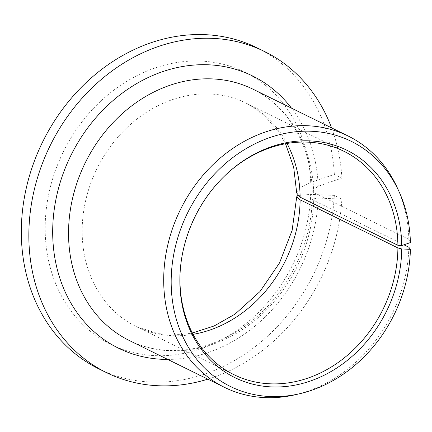 <?xml version="1.0" encoding="UTF-8"?>
<svg xmlns="http://www.w3.org/2000/svg" width="432" height="432" viewBox="0 0 432 432"><rect width="100%" height="100%" fill="white"/><g stroke="black" fill="none" stroke-linecap="round" stroke-linejoin="round"><path stroke-width="0.32" stroke-dasharray="2.16 1.62" d="M296.719 193.05L300.445 187.58L310.694 182.52A151.724 127.823 116.2 0 0 110.02 93.107A151.724 127.823 116.2 0 0 110.02 344.012A151.724 127.823 116.2 0 0 310.694 194.357L297.788 195.518M410.4 242.579L408.85 239.339L313.697 192.494L312.233 190.75L318.211 186.219L341.869 178.087L334.352 174.382L310.694 182.52M228.015 172.773A124.492 104.879 116.2 0 0 227.632 173.119A124.492 104.879 116.2 0 0 180.333 269.201A124.492 104.879 116.2 0 0 180.295 269.714M207.846 379.166A178.956 150.763 116.2 0 0 341.869 199.098L318.211 198.061L312.233 199.093L313.697 200.394L403.915 244.809M341.869 178.087A178.956 150.763 116.2 0 0 331.56 127.861M334.352 174.382A178.956 150.763 116.2 0 0 257.018 47.801M98.939 368.917A178.956 150.763 116.2 0 0 334.352 195.394L341.869 199.098M334.352 195.394L310.694 194.357M408.85 239.339A140.054 117.99 116.2 0 0 397.402 188.023M295.677 394.659A140.054 117.99 116.2 0 0 408.85 247.239M287.015 143.478A124.492 104.879 116.2 0 0 246.127 103.145A124.492 104.879 116.2 0 0 97.049 168.518A124.492 104.879 116.2 0 0 136.156 326.527A124.492 104.879 116.2 0 0 193.055 334.336M313.697 192.494A140.054 117.99 116.2 0 0 253.001 89.186C287.788 105.867 311.251 145.276 312.233 190.75M312.233 199.093C311.337 246.764 285.395 296.746 247.153 324.578C227.858 338.737 207.479 347.134 186.008 349.769C165.623 352.085 146.713 348.997 129.287 340.492A140.054 117.99 116.2 0 0 313.697 200.394M318.211 186.219A151.724 127.823 116.2 0 0 291.465 108.119M167.751 359.429A151.724 127.823 116.2 0 0 318.211 198.061M180.333 269.201L180.252 270.238M227.632 173.119L228.404 172.422M343.915 151.286L246.127 103.145L264.265 115.366L279.104 132.521L285.514 143.743M233.944 374.668L136.156 326.527L158.339 333.715L182.606 334.487L192.353 332.986"/><path stroke-width="0.65" d="M401.749 245.554A126.738 106.769 116.2 0 0 342.02 148.019A126.738 106.769 116.2 0 0 228.404 172.422A126.738 106.769 116.2 0 0 180.252 270.238A126.738 106.769 116.2 0 0 285.368 386.537A126.738 106.769 116.2 0 0 401.749 248.951L410.4 249.329A136.658 115.128 116.2 0 1 299.965 393.655A136.658 115.128 116.2 0 1 173.48 307.201A136.658 115.128 116.2 0 1 253.568 144.515A136.658 115.128 116.2 0 1 399.222 192.029A136.658 115.128 116.2 0 1 410.4 242.579L401.749 245.554L397.904 245.3L300.116 197.165L296.719 193.05L293.657 167.049L285.514 143.743M397.904 245.3A124.492 104.879 116.2 0 0 343.915 151.286A124.492 104.879 116.2 0 0 228.015 172.773M180.295 269.714A124.492 104.879 116.2 0 0 233.944 374.668A124.492 104.879 116.2 0 0 397.904 247.941L401.749 248.951M193.055 334.336A124.492 104.879 116.2 0 0 300.116 199.8L296.719 196.776L297.788 195.518M331.56 127.861A178.956 150.763 116.2 0 0 264.541 51.505A178.956 150.763 116.2 0 0 50.236 145.471A178.956 150.763 116.2 0 0 106.461 372.616A178.956 150.763 116.2 0 0 207.846 379.166M264.541 51.505L257.018 47.801A178.956 150.763 116.2 0 0 42.719 141.772A178.956 150.763 116.2 0 0 98.939 368.917L106.461 372.616M403.915 244.809L408.85 247.239L410.4 249.329M399.222 192.029L397.402 188.023A140.054 117.99 116.2 0 0 348.154 136.026A140.054 117.99 116.2 0 0 180.441 209.569A140.054 117.99 116.2 0 0 224.44 387.337A140.054 117.99 116.2 0 0 295.677 394.659L299.965 393.655M300.116 199.8L397.904 247.941M300.116 197.165A124.492 104.879 116.2 0 0 287.015 143.478M348.154 136.026L253.001 89.186A140.054 117.99 116.2 0 0 85.288 162.724A140.054 117.99 116.2 0 0 129.287 340.492L224.44 387.337M291.465 108.119A151.724 127.823 116.2 0 0 70.821 155.606A151.724 127.823 116.2 0 0 167.751 359.429M192.353 332.986L214.072 325.998L235.051 314.123L259.961 291.573L279.542 262.899L292.118 230.413L296.719 196.776"/></g></svg>
